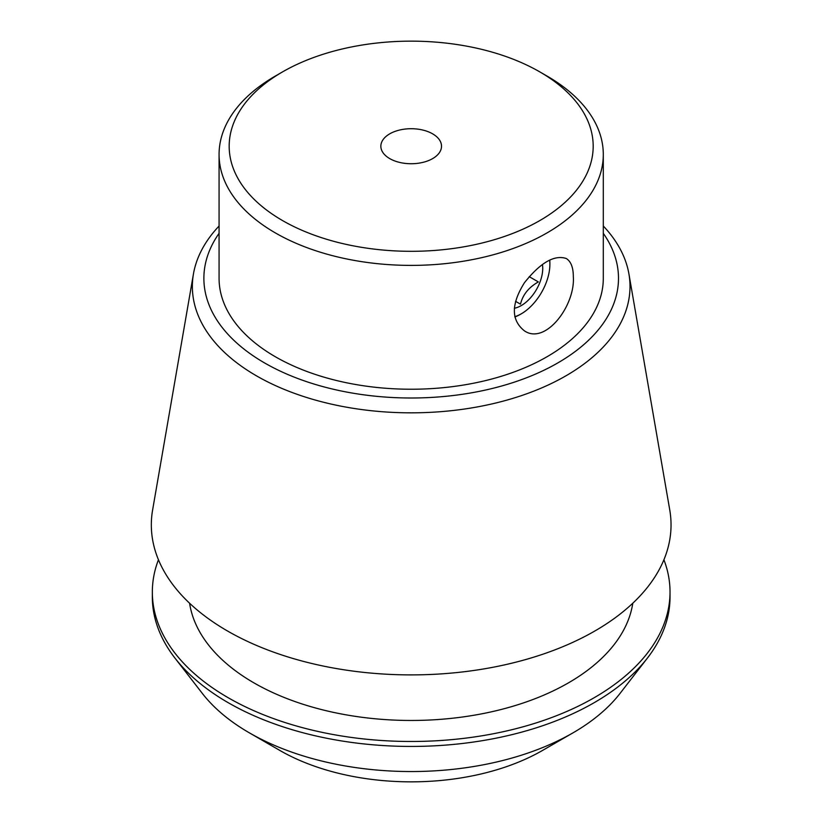 <?xml version="1.0" encoding="UTF-8"?>
<svg xmlns="http://www.w3.org/2000/svg" width="823" height="823" viewBox="0 0 823 823"><rect width="100%" height="100%" fill="white"/><g stroke="black" fill="none" stroke-linecap="round" stroke-linejoin="round"><path stroke-width="1.23" d="M573.333 276.713C575.359 305.631 545.536 345.146 524.508 330.918C511.011 320.24 511.001 304.16 524.488 282.68C540.485 262.609 554.424 254.554 566.306 258.525C570.967 261.477 573.312 267.537 573.333 276.713M549.641 260.119A40.44 23.353 -60 0 1 549.887 264.286A40.44 23.353 -60 0 1 521.288 313.82L520.331 314.376A41.798 24.134 -60 0 1 514.879 316.937M549.764 260.068A41.798 24.134 -60 0 1 549.887 263.175L549.887 264.286M279.82 750.432L249.369 732.851L279.82 750.432A185.772 107.257 0 0 0 542.542 750.432L572.993 732.851A228.835 132.112 180 0 1 249.379 732.851A228.835 132.112 180 0 1 249.369 732.851A228.835 132.112 180 0 1 202.293 693.367L174.888 657.999A258.844 149.447 0 0 0 228.156 702.667A258.844 149.447 0 0 0 647.475 657.999A258.844 149.447 0 0 0 670.025 596.994L670.025 592.035A258.844 149.447 0 0 0 663.914 559.753M603.3 233.341A207.303 119.685 180 0 1 411.181 398.003A207.303 119.685 180 0 1 219.072 233.341M219.072 154.487L219.072 278.318A192.109 110.92 0 0 0 275.345 356.75A192.109 110.92 0 0 0 484.706 380.792A192.109 110.92 0 0 0 603.3 278.318L603.3 154.487A192.109 110.92 180 0 1 484.706 256.951A192.109 110.92 180 0 1 275.345 232.909A192.109 110.92 180 0 1 219.072 154.487A192.109 110.92 180 0 1 275.335 76.055L282.484 71.93A181.996 105.077 180 0 1 539.878 71.93L539.878 71.93A181.996 105.077 180 0 1 539.878 220.533A181.996 105.077 180 0 1 282.495 220.533A181.996 105.077 180 0 1 282.484 71.93M547.028 76.055L539.878 71.93L547.028 76.055A192.109 110.92 180 0 1 603.3 154.487M432.631 133.84A30.338 17.509 180 0 1 441.519 146.227A30.338 17.509 180 0 1 411.181 163.736A30.338 17.509 180 0 1 380.854 146.227A30.338 17.509 180 0 1 399.577 130.044A30.338 17.509 180 0 1 432.631 133.84M158.448 559.753A258.844 149.447 0 0 0 152.337 592.035L152.337 596.994A258.844 149.447 0 0 0 174.888 657.999M647.475 657.999L620.079 693.367A228.835 132.112 180 0 1 572.993 732.851M152.337 592.035A258.844 149.447 0 0 0 228.156 697.709A258.844 149.447 0 0 0 510.239 730.104A258.844 149.447 0 0 0 670.025 592.035M189.588 603.218A222.447 128.429 0 0 0 253.896 682.853A222.447 128.429 0 0 0 487.278 712.718A222.447 128.429 0 0 0 632.784 603.218M219.072 226.006A218.825 126.341 0 0 0 193.446 273.936L152.615 509.962A259.852 150.023 0 0 0 227.436 630.953A259.852 150.023 0 0 0 522.451 660.447A259.852 150.023 0 0 0 669.757 509.962L628.926 273.936A218.825 126.341 0 0 0 603.3 226.006M193.446 273.936A218.825 126.341 0 0 0 256.457 375.833A218.825 126.341 0 0 0 504.88 400.667A218.825 126.341 0 0 0 628.926 273.936M514.324 308.244A30.338 17.509 120 0 0 542.439 264.492M520.331 314.376L521.288 313.82A40.44 23.353 -60 0 1 514.828 316.701M515.558 301.321L520.475 304.16C522.8 294.716 528.757 287.309 538.355 281.929L529.199 276.641"/></g></svg>
